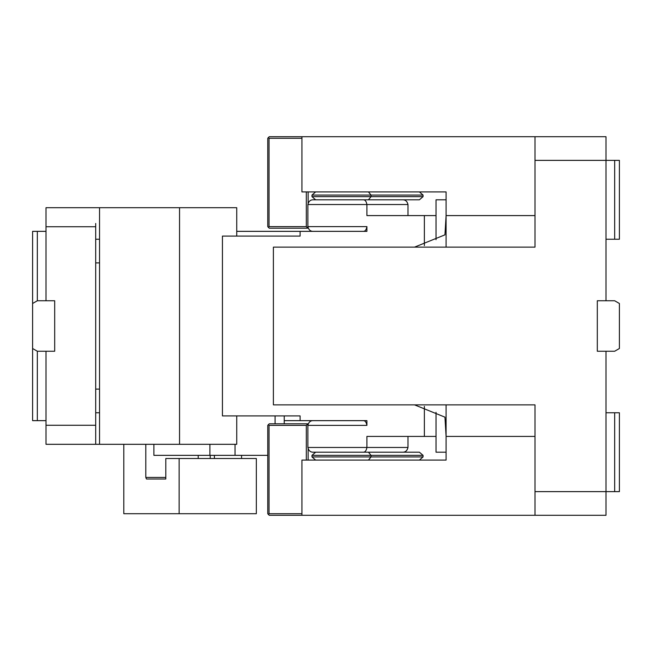 <?xml version="1.0" encoding="UTF-8"?>
<svg xmlns="http://www.w3.org/2000/svg" width="652" height="652" viewBox="0 0 652 652"><rect width="100%" height="100%" fill="white"/><g stroke="black" fill="none" stroke-linecap="round" stroke-linejoin="round"><path stroke-width="0.98" d="M535.007 160.368L605.993 160.368L605.993 300.759L597.313 300.759L597.313 351.241L605.993 351.241L605.993 491.632L535.007 491.632L535.007 404.868L273.392 404.868L273.392 247.132L535.007 247.132L535.007 136.708L301.925 136.708L301.925 191.916L446.09 191.916L446.09 215.584L535.007 215.584M535.007 136.708L605.993 136.708L605.993 160.368L619.4 160.368L619.4 239.243L614.665 239.243L614.665 160.368M605.993 412.757L619.4 412.757L619.4 491.632L605.993 491.632L605.993 515.292L301.925 515.292L301.925 460.084L446.09 460.084L446.09 436.416L535.007 436.416M423.058 456.93L423.058 455.349L371.012 455.349L371.012 456.93L423.058 456.93L419.399 460.084M423.058 460.084L446.09 460.084M423.058 191.916L446.09 191.916M366.587 199.805L419.399 199.805L423.058 196.651L423.058 195.07L419.399 191.916M307.883 226.855L307.231 227.409L306.318 226.619L306.318 191.916M308.143 191.916L308.143 203.057M414.558 404.868L444.949 417.158L446.09 436.416L446.09 404.868M414.558 247.132L444.949 234.842L446.09 215.584L446.09 247.132M535.007 515.292L535.007 491.632M419.399 199.805L368.453 199.805L371.012 196.651L371.012 195.07L423.058 195.07M368.453 452.195L315.633 452.195L311.982 455.349L371.012 455.349L368.453 452.195L419.399 452.195L423.058 455.349M368.453 199.805L315.633 199.805L311.982 196.651L311.982 195.07L371.012 195.07L368.453 191.916M315.633 191.916L311.982 195.07M301.925 136.708L269.309 136.708L268.396 137.499L269.04 138.289L301.925 138.289M269.04 138.289L269.04 226.619L306.318 226.619M307.231 227.409L306.595 228.2L308.184 228.2M306.595 228.2L269.309 228.2L268.396 227.409L269.04 226.619M446.09 199.805L436.025 199.805L436.025 239.683M446.09 452.195L436.025 452.195L436.025 412.317M308.143 448.943L308.143 460.084M306.318 460.084L306.318 425.381L307.231 424.591L307.883 425.145M311.982 455.349L311.982 456.93L371.012 456.93L368.453 460.084M315.633 460.084L311.982 456.93M268.396 137.499L267.76 138.289L267.76 226.619L268.396 227.409M308.184 423.8L269.309 423.8L268.396 424.591L269.04 425.381L269.04 513.711L301.925 513.711M307.231 424.591L306.595 423.8M269.04 513.711L268.396 514.501L269.309 515.292L301.925 515.292M306.318 425.381L269.04 425.381M268.396 514.501L267.76 513.711L267.76 425.381L268.396 424.591M605.993 239.243L614.665 239.243M614.665 491.632L614.665 412.757M605.993 300.759L614.665 300.759L619.4 303.49L619.4 348.51L614.665 351.241L605.993 351.241M236.733 236.089L236.733 207.695L99.544 207.695L99.544 444.305L95.689 444.305L95.689 389.097L99.544 389.097L95.689 389.097L95.689 262.903L99.544 262.903M145.803 444.305L145.803 477.435L146.464 479.008L165.804 479.008L146.464 479.008M256.334 513.711L256.334 458.503L179.129 458.503L179.129 513.711L256.334 513.711M123.798 444.305L123.798 513.711L179.129 513.711M95.689 444.305L46.007 444.305L46.007 425.267L95.689 425.267M165.804 479.008L165.804 458.503L179.129 458.503M95.689 262.903L95.689 223.465M46.007 425.267L46.007 351.241L54.686 351.241L54.686 300.759L46.007 300.759L46.007 226.733L95.689 226.733M46.007 226.733L46.007 207.695L99.544 207.695M46.007 420.646L32.6 420.646L32.6 303.49L37.335 300.759L37.335 231.354L32.6 231.354L32.6 303.49M46.007 351.241L37.335 351.241L37.335 420.646M46.007 231.354L37.335 231.354M37.335 351.241L32.6 348.51M46.007 300.759L37.335 300.759M236.733 231.354L366.905 231.354L366.905 226.619L307.874 226.619L307.874 204.541L366.905 204.541L366.905 215.584L424.379 215.584L424.379 245.617M366.905 420.646L363.066 420.646C365.071 420.54 366.351 422.121 366.905 425.381L366.905 420.646L284.231 420.646M99.544 444.305L236.733 444.305L236.733 415.911M300.107 231.354L300.107 236.089L222.43 236.089L222.43 415.911L300.107 415.911L300.107 420.646M179.544 444.305L179.544 207.695M424.379 406.383L424.379 436.416L366.905 436.416L366.905 447.459C366.351 450.719 365.071 452.301 363.066 452.195L313.351 452.195C310.491 452.301 308.665 450.719 307.874 447.459L307.874 425.381C308.665 422.121 310.491 420.54 313.351 420.646M235.046 444.305L235.046 455.349L267.76 455.349M275.079 415.911L275.079 423.8M284.231 415.911L284.231 423.8M241.566 458.503L241.566 455.349M153.896 444.305L153.896 455.349L235.046 455.349M209.895 444.305L209.895 455.349M363.066 452.195L402.512 452.195C405.373 452.301 407.198 450.719 407.989 447.459L407.989 436.416M424.379 436.416L436.025 436.416M436.025 215.584L424.379 215.584M407.989 215.584L407.989 204.541C407.198 201.281 405.373 199.699 402.512 199.805L363.066 199.805C365.071 199.699 366.351 201.281 366.905 204.541L407.989 204.541M313.351 199.805L363.066 199.805L313.351 199.805C310.491 199.699 308.665 201.281 307.874 204.541M352.797 231.354L363.066 231.354C365.071 231.46 366.351 229.879 366.905 226.619M313.351 231.354C310.491 231.46 308.665 229.879 307.874 226.619M198.216 458.503L198.216 455.349M313.351 452.195L352.797 452.195M363.066 231.354L366.905 231.354M423.058 196.651L311.982 196.651M95.689 412.757L99.544 412.757M145.803 477.435L165.804 477.435M95.689 239.243L99.544 239.243M366.905 425.381L307.874 425.381M407.989 447.459L307.874 447.459M214.41 455.349L214.41 458.503M210.213 455.349L210.213 458.503"/></g></svg>
